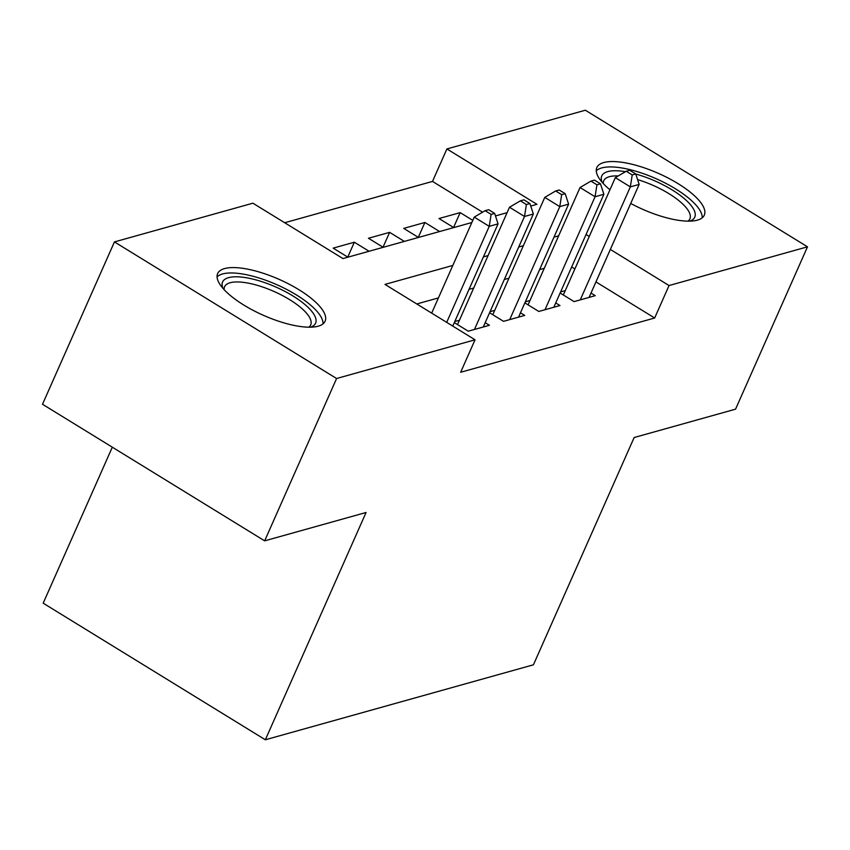 <?xml version="1.0" encoding="UTF-8"?>
<svg xmlns="http://www.w3.org/2000/svg" width="850" height="850" viewBox="0 0 850 850"><rect width="100%" height="100%" fill="white"/><g stroke="black" fill="none" stroke-linecap="round" stroke-linejoin="round"><path stroke-width="1.27" d="M609.949 189.784A58.767 19.614 -156.1 0 1 596.838 167.535A58.767 19.614 -156.1 0 1 603.734 162.552A58.767 19.614 -156.1 0 1 668.631 178.298A58.767 19.614 -156.1 0 1 704.299 215.156A58.767 19.614 -156.1 0 1 697.404 220.139A58.767 19.614 -156.1 0 1 630.721 203.447M318.208 326.188A58.767 19.614 -156.1 0 1 253.311 310.441A58.767 19.614 -156.1 0 1 217.643 273.572A58.767 19.614 -156.1 0 1 224.538 268.589A58.767 19.614 -156.1 0 1 289.436 284.336A58.767 19.614 -156.1 0 1 325.104 321.194A58.767 19.614 -156.1 0 1 318.208 326.188M112.317 447.185L43.191 603.181L265.349 739.776L533.428 664.806L634.143 437.527L735.558 409.169L807.5 246.819L669.046 285.536L610.343 249.443M265.349 739.776L366.063 512.497L264.648 540.855L42.5 404.26L114.442 241.91L252.896 203.192L342.954 258.57L471.824 222.53M482.577 212.192L432.512 181.411L284.686 222.742M432.512 181.411L446.898 148.941L585.352 110.224L807.5 246.819M560.129 293.016L574.09 301.601L595.255 295.683L591.005 293.069M524.854 302.876L538.815 311.461L559.98 305.543L555.73 302.929M489.579 312.747L503.551 321.332L524.716 315.414L520.466 312.8M454.304 322.607L468.276 331.192L489.441 325.274L485.191 322.66M347.756 257.082L354.344 242.208L333.179 248.126L347.916 257.189M383.021 247.222L389.619 232.347L368.454 238.266L383.191 247.318M418.296 237.352L424.894 222.477L403.729 228.395L418.466 237.458M369.081 251.271L354.344 242.208M404.356 241.4L389.619 232.347M439.631 231.54L424.894 222.477M453.741 227.587L439.004 218.535L460.169 212.617L472.781 220.373M452.816 265.444L384.986 284.41L475.044 339.798L460.658 372.257L654.659 318.006L595.956 281.913M574.876 268.951L571.668 266.974M544.244 268.324L539.591 269.62M508.969 278.184L504.316 279.491M473.694 288.054L469.041 289.351M438.419 297.914L416.776 303.971M459.436 320.237L454.782 321.534M494.711 310.377L490.057 311.674M529.986 300.507L525.332 301.814M565.261 290.647L560.607 291.943M264.648 540.855L336.589 378.516L114.442 241.91M654.659 318.006L669.046 285.536M475.044 339.798L336.589 378.516M558.631 235.854L553.977 237.15M523.356 245.714L518.702 247.021M488.081 255.584L483.438 256.881M589.263 236.481L586.054 234.504M530.751 206.051L536.956 204.319L446.898 148.941M495.476 215.921L507.099 212.67M453.571 227.492L460.169 212.617M446.696 322.362L489.239 226.344L498.058 223.869L452.763 326.092M431.683 313.129L474.236 217.111L489.239 226.344L491.13 214.391L494.658 213.403L488.644 209.706L485.116 210.694L491.13 214.391M485.116 210.694L474.236 217.111M498.058 223.869L494.658 213.403M222.944 288.331A50.862 16.968 -156.1 0 1 228.544 277.663A50.862 16.968 -156.1 0 1 291.975 295.375A50.862 16.968 -156.1 0 1 310.622 327.186M308.826 327.186A47.09 15.714 23.9 0 0 310.686 324.913A47.09 15.714 23.9 0 0 282.104 295.375A47.09 15.714 23.9 0 0 230.106 282.752A47.09 15.714 23.9 0 0 224.581 286.748A47.09 15.714 23.9 0 0 224.134 289.659M323.021 323.861A58.395 19.486 23.9 0 0 283.836 287.991A58.395 19.486 23.9 0 0 222.541 273.966A58.395 19.486 23.9 0 0 217.069 276.909M602.14 182.282A50.862 16.968 -156.1 0 1 625.451 171.689M635.779 174.027A50.862 16.968 -156.1 0 1 648.624 178.319A50.862 16.968 -156.1 0 1 689.817 221.138M688.022 221.149A47.09 15.714 23.9 0 0 689.881 218.864A47.09 15.714 23.9 0 0 647.158 182.909A47.09 15.714 23.9 0 0 637.596 179.616M618.216 175.95A47.09 15.714 23.9 0 0 603.776 180.71A47.09 15.714 23.9 0 0 603.33 183.621M702.217 217.812A58.395 19.486 23.9 0 0 648.678 175.61A58.395 19.486 23.9 0 0 596.264 170.861M474.449 329.471L524.514 216.474L533.332 214.009L483.267 327.006M457.513 324.572L509.501 207.241L524.514 216.474L526.394 204.521L529.922 203.532L523.919 199.846L520.391 200.834L526.394 204.521M520.391 200.834L509.501 207.241M533.332 214.009L529.922 203.532M509.724 319.6L559.789 206.614L568.607 204.149L518.543 317.135M492.788 314.712L544.776 197.381L559.789 206.614L561.669 194.661L565.197 193.673L559.194 189.986L555.666 190.963L561.669 194.661M555.666 190.963L544.776 197.381M568.607 204.149L565.197 193.673M544.988 309.74L595.064 196.743L603.883 194.278L553.807 307.275M528.062 304.853L580.051 187.521L595.064 196.743L596.944 184.801L600.472 183.812L594.469 180.115L590.941 181.103L596.944 184.801M590.941 181.103L580.051 187.521M603.883 194.278L600.472 183.812M580.263 299.869L630.339 186.883L639.157 184.418L589.082 297.404M563.338 294.982L615.326 177.65L630.339 186.883L632.219 174.93L635.747 173.942L629.744 170.255L626.216 171.243L632.219 174.93M626.216 171.243L615.326 177.65M639.157 184.418L635.747 173.942"/></g></svg>
